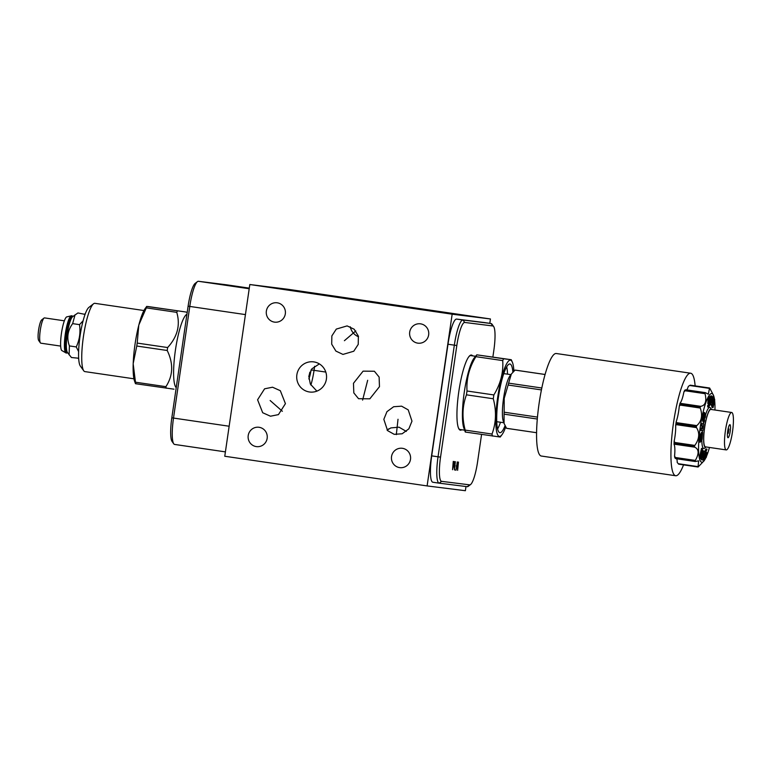 <?xml version="1.0" encoding="UTF-8"?>
<svg xmlns="http://www.w3.org/2000/svg" width="772" height="772" viewBox="0 0 772 772"><rect width="100%" height="100%" fill="white"/><g stroke="black" fill="none" stroke-linecap="round" stroke-linejoin="round"><path stroke-width="1.16" d="M452.16 314.194L427.109 485.926L224.768 456.252L249.819 284.521L452.16 314.194L490.432 318.971L489.795 323.343M266.369 311.077A9.756 9.582 97.1 0 1 277.052 302.788A9.756 9.582 97.1 0 1 285.322 313.857A9.756 9.582 97.1 0 1 274.639 322.146A9.756 9.582 97.1 0 1 266.369 311.077M409.7 332.105A9.756 9.582 97.1 0 1 420.383 323.815A9.756 9.582 97.1 0 1 428.653 334.884A9.756 9.582 97.1 0 1 417.961 343.173A9.756 9.582 97.1 0 1 409.7 332.105M248.208 435.553A9.756 9.582 97.1 0 1 258.9 427.263A9.756 9.582 97.1 0 1 267.16 438.332A9.756 9.582 97.1 0 1 256.478 446.621A9.756 9.582 97.1 0 1 248.208 435.553M391.539 456.57A9.756 9.582 97.1 0 1 402.222 448.281A9.756 9.582 97.1 0 1 410.492 459.35A9.756 9.582 97.1 0 1 399.809 467.639A9.756 9.582 97.1 0 1 391.539 456.57M264.593 388.808L272.535 387.216L280.323 390.7L285.428 403.65L278.422 414.622L270.48 416.214L262.692 412.73L257.587 399.78L264.593 388.808M296.863 374.767A15.199 14.929 97.1 0 1 313.519 361.856A15.199 14.929 97.1 0 1 326.402 379.1A15.199 14.929 97.1 0 1 309.746 392.022A15.199 14.929 97.1 0 1 296.863 374.767M342.961 354.416L335.907 351.086L331.709 344.206L331.844 335.936L336.303 329.084L347.12 325.9L354.165 329.229L358.372 336.11L358.237 344.38L353.769 351.231L342.961 354.416M374.381 371.245L379.12 377.054L379.467 386.675L369.846 398.815L358.555 398.709L353.817 392.9L353.47 383.288L363.091 371.149L374.381 371.245M408.224 409.874L411.978 421.165L408.851 428.836L402.144 433.777L394.222 434.337L387.592 430.631L383.829 419.341L386.955 411.659L393.662 406.728L401.585 406.168L408.224 409.874M465.989 486.514L465.381 490.712L427.109 485.926M439.133 483.156L432.831 482.239A26.036 4.921 -81.7 0 1 432.812 482.23A26.036 4.921 -81.7 0 1 431.702 455.866L447.992 344.235A26.036 4.921 -81.7 0 1 456.638 319.087L484.719 322.599A26.036 4.921 -81.7 0 1 484.739 322.599A26.036 4.921 -81.7 0 1 484.758 322.599M481.574 434.462L477.588 461.781A23.884 4.516 -81.7 0 1 470.563 484.536L468.247 486.331A26.036 4.921 -81.7 0 1 467.253 486.678L439.171 483.166A26.036 4.921 -81.7 0 1 439.152 483.166A26.036 4.921 -81.7 0 1 438.042 456.792L454.332 345.171A26.036 4.921 -81.7 0 1 462.978 320.023L491.06 323.526A26.036 4.921 -81.7 0 1 491.079 323.526A26.036 4.921 -81.7 0 1 491.947 324.153L493.655 326.537A23.884 4.516 -81.7 0 1 493.868 350.15L492.874 357.021M470.563 484.536A23.884 4.516 -81.7 0 1 469.656 484.855L441.574 481.342A23.884 4.516 -81.7 0 1 440.542 457.149L456.821 345.528A23.884 4.516 -81.7 0 1 464.754 322.455L492.835 325.967A23.884 4.516 -81.7 0 1 493.655 326.537M461.762 429.753A37.963 7.18 -81.7 0 1 458.346 427.678A37.963 7.18 -81.7 0 1 458.79 391.722A37.963 7.18 -81.7 0 1 468.739 356.857A37.963 7.18 -81.7 0 1 472.609 355.853M468.585 357.069A37.49 7.083 -81.7 0 1 471.084 355.487A37.49 7.083 -81.7 0 1 471.663 355.709M458.269 427.437A37.49 7.083 98.3 0 0 460.208 429.666A37.49 7.083 98.3 0 0 460.826 429.618M226.514 284.8L249.288 288.139L226.534 284.8A26.036 4.921 98.3 0 0 226.514 284.8A26.036 4.921 98.3 0 0 226.534 284.8L198.433 281.288A26.036 4.921 98.3 0 0 197.449 281.635L195.123 283.43A23.884 4.516 98.3 0 0 188.107 306.185L171.818 417.816A23.884 4.516 98.3 0 0 172.04 441.43L173.748 443.813A26.036 4.921 98.3 0 0 174.617 444.431A26.036 4.921 98.3 0 0 174.636 444.44L225.405 451.881L174.617 444.431M197.449 281.635A26.036 4.921 98.3 0 0 189.787 306.445L173.507 418.067A26.036 4.921 98.3 0 0 173.748 443.813M249.819 284.521L288.091 289.297L490.432 318.971M406.323 431.413L399.008 427.177L390.893 427.91L387.1 430.1M310.884 385.045A23.951 4.526 98.3 0 0 314.58 366.266M319.357 363.892L311.888 368.813L308.819 376.263L310.354 384.07L316.887 391.143M64.365 320.814L44.535 317.9A12.777 2.413 98.3 0 0 44.525 317.9A12.777 2.413 98.3 0 0 44.535 317.9A12.777 2.413 98.3 0 0 44.033 318.074L41.717 319.869A10.625 2.007 98.3 0 0 38.6 329.943A10.625 2.007 98.3 0 0 38.697 340.491L40.395 342.874A12.777 2.413 98.3 0 0 40.819 343.183A12.777 2.413 98.3 0 0 40.829 343.183L60.66 346.088M44.033 318.074A12.777 2.413 98.3 0 0 40.289 330.194A12.777 2.413 98.3 0 0 40.395 342.874M66.131 352.997A18.817 3.561 -81.7 0 1 66.122 352.997L61.663 350.449A17.196 3.252 -81.7 0 1 61.451 333.292A17.196 3.252 -81.7 0 1 66.585 316.925L71.574 315.767A18.817 3.561 -81.7 0 1 71.574 315.767A18.817 3.561 -81.7 0 1 71.593 315.767M67.28 352.775L67.251 352.804A18.817 3.561 -81.7 0 1 66.537 353.055A18.817 3.561 -81.7 0 1 65.726 333.958A18.817 3.561 -81.7 0 1 71.97 315.825A18.817 3.561 -81.7 0 1 71.979 315.825A18.817 3.561 -81.7 0 1 72.607 316.269L72.636 316.308M72.307 316.259A18.431 3.484 98.3 0 0 72.298 316.259A18.431 3.484 98.3 0 0 72.288 316.259A18.431 3.484 -81.7 0 0 66.17 334.025A18.431 3.484 -81.7 0 0 66.952 352.727A18.431 3.484 -81.7 0 0 66.961 352.736M66.537 353.055A18.817 3.561 -81.7 0 1 66.517 353.055L66.122 352.997A18.817 3.561 -81.7 0 1 65.321 333.9A18.817 3.561 -81.7 0 1 71.564 315.767L71.979 315.825M78.657 358.218L71.429 357.523L67.415 352.447A18.431 3.484 -81.7 0 1 67.251 334.151A18.431 3.484 -81.7 0 1 72.664 316.665L77.933 312.95L85.074 314.397M69.123 354.84L69.393 345.924C66.537 337.914 67.627 330.484 72.645 323.632L75.048 314.812M78.609 351.569L76.254 346.927C79.584 339.825 80.664 332.404 79.506 324.636L83.115 320.785M84.843 315.063L84.785 313.953M79.506 324.636L72.645 323.632M78.281 358.526L78.628 357.581M76.254 346.927L69.393 345.924M84.91 371.612A34.499 6.523 -81.7 0 1 84.881 371.602A34.499 6.523 -81.7 0 1 83.733 370.782L80.317 366.015A30.195 5.713 -81.7 0 1 80.056 336.023A30.195 5.713 -81.7 0 1 88.925 307.372L93.557 303.782A34.499 6.523 -81.7 0 1 94.869 303.328A34.499 6.523 98.3 0 1 94.898 303.328A34.499 6.523 98.3 0 0 94.898 303.328L143.949 310.527M83.733 370.782A34.499 6.523 -81.7 0 1 83.434 336.524A34.499 6.523 -81.7 0 1 93.557 303.782M147.944 306.513L185.261 311.907L147.018 306.465A44.255 8.367 -81.7 0 0 146.313 307.874L138.902 324.8A39.054 7.382 -81.7 0 1 145.271 308.385L146.738 306.397M135.467 383.674L134.589 381.233A39.054 7.382 -81.7 0 1 133.189 363.95L133.209 363.429A39.054 7.382 -81.7 0 1 138.777 325.302L138.902 324.8M136.673 383.79L135.737 383.742A44.255 8.367 -81.7 0 1 135.476 382.208L133.189 363.95M173.989 389.185L135.737 383.742M186.93 314.252A37.346 7.064 -81.7 0 0 175.418 350.16A37.346 7.064 98.3 0 0 176.228 387.612M138.777 325.302L137.204 343.086L167.63 347.545A44.255 8.367 -81.7 0 0 167.418 349.021A44.255 8.367 98.3 0 0 167.206 350.488L136.769 346.03L133.209 363.429M166.173 388.21A44.255 8.367 98.3 0 1 165.903 386.675C173.121 375.607 173.555 363.544 167.206 350.488M165.903 386.675L135.476 382.208M137.204 343.086A44.255 8.367 98.3 0 0 136.769 346.03M187.21 312.342L185.261 311.907M167.63 347.545C177.454 336.804 180.494 325.07 176.749 312.342A44.255 8.367 -81.7 0 1 177.444 310.923M176.749 312.342L146.313 307.874M308.839 378.955A11.561 2.181 98.3 0 0 311.048 369.962M308.8 376.495A10.866 2.055 98.3 0 0 309.842 372.191M467.012 390.999L493.848 394.936A44.014 8.318 98.3 0 0 493.559 396.847A44.014 8.318 98.3 0 0 493.289 398.767L466.452 394.83A44.014 8.318 98.3 0 1 466.722 392.909A44.014 8.318 -81.7 0 1 467.012 390.999C466.269 379.013 469.231 367.568 475.899 356.664A44.014 8.318 -81.7 0 1 476.807 354.83L474.018 358.218A37.346 7.064 -81.7 0 0 464.233 392.523A37.346 7.064 98.3 0 0 463.798 427.891L465.294 432.05L499.995 437M513.901 371.158A38.532 7.286 98.3 0 0 512.569 362.743L511.267 359.723L476.807 354.83L503.643 358.768A44.014 8.318 98.3 0 0 502.736 360.601C503.479 372.587 500.517 384.031 493.848 394.936M511.267 359.723L503.643 358.768M493.289 398.767C496.57 411.071 496.145 422.834 492.025 434.047A44.014 8.318 98.3 0 0 492.372 436.045M512.569 362.743A38.532 7.286 98.3 0 0 497.67 397.426A38.532 7.286 98.3 0 0 502.032 434.626A38.532 7.286 98.3 0 0 505.728 426.926M466.452 394.83C462.322 406.053 461.907 417.806 465.178 430.11L492.025 434.047M465.178 430.11A44.014 8.318 98.3 0 0 465.535 432.108M475.899 356.664L502.736 360.601M512.888 372.181A34.711 6.562 98.3 0 0 509.935 363.988A34.711 6.562 98.3 0 0 498.384 397.522A34.711 6.562 98.3 0 0 499.86 432.677A34.711 6.562 98.3 0 0 505.052 425.671M497.573 429A34.711 6.562 98.3 0 0 500.478 422.245M506.693 366.854A34.711 6.562 -81.7 0 1 507.532 374.159M504.145 412.209A29.432 5.568 -81.7 0 0 504.077 414.159L504.077 423.423L503.296 421.251A24.299 4.593 -81.7 0 1 503.576 398.236A24.299 4.593 98.3 0 1 509.945 375.925L511.344 374.034L508.603 383.134A29.432 5.568 98.3 0 0 508.111 385.025L504.222 398.342L504.145 412.209L537.457 417.102M545.1 374.478L515.291 370.106A29.432 5.568 98.3 0 0 515.049 370.097L511.344 374.034M515.049 370.097L545.1 374.507M508.603 383.134L541.828 388.007M506.741 428.354A29.432 5.568 -81.7 0 1 506.557 428.306L536.559 432.706L506.741 428.354M504.077 423.423L506.557 428.306M508.111 385.025L541.433 389.918M690.679 373.223L556.322 353.518A51.801 9.795 98.3 0 0 539.078 403.602A51.801 9.795 98.3 0 0 541.288 456.03L675.645 475.735A51.801 9.795 -81.7 0 1 673.435 423.307A51.801 9.795 -81.7 0 1 690.679 373.223A51.801 9.795 -81.7 0 1 695.128 385.884M683.548 464.879A51.801 9.795 -81.7 0 1 675.645 475.735M712.614 393.614L709.651 388.017A39.912 7.546 98.3 0 0 709.574 388.007L708.31 394.193L705.531 392.726L684.812 390.14A38.532 7.286 98.3 0 0 683.905 391.964A15.623 2.953 -81.7 0 1 680.103 403.032A38.532 7.286 98.3 0 0 679.263 406.284A15.623 2.953 -81.7 0 1 676.214 421.666A38.532 7.286 98.3 0 0 675.664 425.478A15.623 2.953 -81.7 0 1 674.188 441.063A38.532 7.286 98.3 0 0 674.072 444.411A15.623 2.953 -81.7 0 1 674.564 456.011A38.532 7.286 98.3 0 0 674.911 457.999L695.504 461.473L698.641 460.826L698.042 467.002A39.912 7.546 98.3 0 0 698.052 467.002A39.912 7.546 98.3 0 0 698.12 467.012L702.588 462.36M676.774 458.8A15.623 2.953 -81.7 0 1 677.247 462.505L678.713 464.165A39.912 7.546 98.3 0 0 678.713 464.175A39.912 7.546 98.3 0 0 678.723 464.175L698.052 467.002L678.713 464.165M709.632 388.017L690.313 385.18A39.912 7.546 98.3 0 0 690.303 385.18A39.912 7.546 98.3 0 0 690.236 385.17L688.354 386.357A15.623 2.953 -81.7 0 1 686.781 389.908M705.531 392.726L705.145 392.745A39.912 7.546 98.3 0 0 705.048 392.938L705.058 393.691C706.834 401.286 705.376 405.503 700.706 406.333L700.291 406.776A39.912 7.546 98.3 0 0 700.194 407.124L700.272 408.041C702.79 415.49 701.632 421.348 696.788 425.613L696.383 426.376L677.054 423.538A39.912 7.546 98.3 0 0 676.986 423.944L675.664 425.478M677.054 423.538L676.214 421.666M700.291 406.776L680.952 403.949A39.912 7.546 98.3 0 0 680.856 404.287L679.263 406.284M680.952 403.949L680.103 403.032M685.613 389.812L685.806 389.908A39.912 7.546 98.3 0 0 685.71 390.101L683.905 391.964M675.587 458.549L675.789 458.52A39.912 7.546 98.3 0 1 675.761 458.307L674.564 456.011M696.383 426.376A39.912 7.546 98.3 0 0 696.354 426.578A39.912 7.546 98.3 0 0 696.325 426.781L696.498 427.62C699.924 433.053 699.364 438.988 694.819 445.415L694.482 446.274L675.153 443.437A39.912 7.546 98.3 0 0 675.133 443.794L674.072 444.411M694.482 446.274A39.912 7.546 98.3 0 0 694.472 446.631L694.752 447.171C698.998 449.256 699.191 453.675 695.321 460.43L695.089 461.145A39.912 7.546 98.3 0 0 695.128 461.357L695.504 461.473M675.153 443.437L674.188 441.063M705.695 458.066A34.711 6.562 -81.7 0 1 704.18 460.633A34.711 6.562 -81.7 0 1 700.252 427.128A34.711 6.562 -81.7 0 1 713.685 395.882A34.711 6.562 -81.7 0 1 714.399 398.815M714.631 400.485A34.711 6.562 -81.7 0 1 714.959 410.019M709.651 388.017A39.912 7.546 98.3 0 0 709.642 388.017L690.303 385.18M709.468 447.451A34.711 6.562 -81.7 0 1 706.467 456.397M701.352 439.934L702.115 439.432L702.626 432.474L701.613 432.32L700.349 434.588M700.793 438.843L701.092 434.694L699.702 435.109L699.191 442.067L700.204 442.211L701.304 440.609L702.076 435.321L701.729 439.992M702.153 425.98L703.167 426.134L702.819 428.441L700.571 428.064L700.243 430.322L702.809 430.747L703.823 423.867L701.256 423.452L700.908 425.768L702.153 425.98L701.816 428.257M703.89 417.063L705.116 417.855L705.569 415.77L704.537 412.547L703.118 418.964L704.151 422.188L704.614 420.074L703.784 417.536L704.286 415.288L705.116 417.855M704.537 412.547L703.524 412.402L702.105 418.82L703.138 422.033L704.151 422.188M710.829 396.702L709.825 396.547L708.127 399.008L707.799 403.544L708.812 403.688L707.557 406.892L708.561 407.047L710.259 404.586L710.626 399.52L709.507 401.15L709.593 399.915L710.829 396.702L709.14 399.153L708.812 403.688L709.941 402.048L709.815 403.804L708.561 407.047M710.636 404.267L711.929 404.489L713.145 396.239L711.302 402.656L711.852 396.007L710.636 404.267L711.929 404.489M711.852 396.007L710.838 395.862L710.722 396.683M710.414 398.719L710.308 399.471M711.263 404.393L711.466 405.657L712.479 405.811L713.83 399.674L713.048 407.635L714.756 399.915L713.897 397.262L712.479 405.811M711.948 405.734L712.035 407.491L713.048 407.635M705.762 452.344L706.747 452.479L705.618 454.129L705.743 452.373L706.998 449.13L705.984 448.986L704.267 451.794M704.614 456.609L704.132 457.304M701.536 458.896L701.401 459.794L702.848 460.015L704.257 453.521L703.707 460.17L704.923 451.909L703.63 451.688L702.848 460.015M702.269 459.938L703.707 460.17M702.51 448.542L701.497 448.397L699.789 456.107L700.648 458.771L701.661 458.915L703.369 451.224L703.089 450.365L701.729 456.503L702.51 448.542L700.802 456.262L701.661 458.915M703.466 423.809A20.757 3.928 -81.7 0 1 703.784 422.13M704.382 419.35A20.757 3.928 -81.7 0 1 704.749 417.797M705.425 415.317A20.757 3.928 -81.7 0 1 710.472 407.896L711.63 409.507A19.3 3.648 98.3 0 0 704.566 427.698A19.3 3.648 98.3 0 0 706.129 446.988A19.3 3.648 98.3 0 0 706.158 446.969L704.556 448.204A20.757 3.928 -81.7 0 1 701.854 439.808M702.269 432.416A20.757 3.928 -81.7 0 1 702.452 430.699M699.702 435.109L700.706 435.254L700.204 442.211M701.092 434.694L700.706 435.254M700.387 434.115L701.391 434.26L701.053 438.882M702.626 432.474L701.391 434.26M700.243 430.322L702.809 430.747M701.584 428.219L701.256 430.477M700.908 425.768L703.167 426.134M702.269 423.596L701.922 425.912M702.105 418.82L703.118 418.964M708.127 399.008L709.14 399.153M709.931 399.423L710.626 399.52M707.673 405.31L708.677 405.454M708.831 403.659L709.815 403.804M711.176 404.808L712.189 404.953M713.019 397.136L713.897 397.262M711.755 406.622L712.768 406.767M713.637 400.543L714.129 400.62M703.832 459.35L704.73 459.475L706.419 457.024L706.747 452.479M704.064 457.777L704.846 457.892L704.73 459.475M705.28 456.155L705.965 456.252L704.846 457.892M704.238 456.551L704.933 456.657L706.052 455.026L705.965 456.252M704.296 451.446L705.309 451.591L704.933 456.657M706.998 449.13L705.309 451.591M702.269 459.948L703.282 460.093M701.401 459.794L702.414 459.938M702.597 450.298L703.089 450.365M699.789 456.107L700.802 456.262M731.702 412.48L710.925 409.43A18.914 3.58 98.3 0 0 704.633 427.707A18.914 3.58 98.3 0 0 705.434 446.863L726.211 449.912A18.914 3.58 -81.7 0 1 725.41 430.747A18.914 3.58 -81.7 0 1 731.702 412.48A18.914 3.58 -81.7 0 1 732.512 431.635A18.914 3.58 -81.7 0 1 726.211 449.912M727.716 431.037A6.591 1.245 98.3 0 0 728.006 437.724A6.591 1.245 98.3 0 0 730.196 431.345A6.591 1.245 98.3 0 0 729.916 424.668A6.591 1.245 98.3 0 0 727.716 431.037M728.314 433.275L728.932 429.02L728.314 433.275M504.077 414.159L537.283 419.032M358.98 299.999L331.95 296.033L358.98 299.999M342.015 297.5L336.631 296.738M348.49 298.446L344.437 297.857M349.233 298.59L354.85 299.382M361.952 300.453L363.515 300.655M365.426 300.964L363.072 300.597M367.366 301.254L372.326 301.948M368.852 301.447L369.47 301.562M382.005 303.377L378.531 302.885M387.756 304.226L384.852 303.792M390.632 304.641L394.096 305.143M400.494 306.108L401.614 306.252M407.587 307.121L406.468 306.986M408.899 307.333L413.261 307.96M326.102 295.3L332.298 296.168M327.666 295.493L330.734 295.975M335.743 296.709L336.524 296.805M336.341 296.766L337.422 296.95M339.4 297.249L344.795 298.011L339.4 297.249M346.724 298.32L352.109 299.082L346.724 298.32M354.609 299.468L358.073 299.97M361.392 300.433L362.724 300.665M369.663 301.688L365.031 301.003M366.256 301.177L369.334 301.63M377.585 302.807L371.969 302.026M378.888 303.029L382.362 303.531M389.146 304.506L384.109 303.801M388.47 304.429L385.006 303.917M394.521 305.326L389.889 304.65M391.115 304.824L394.193 305.268M398.062 305.818L400.88 306.262M404.422 306.754L407.24 307.198M412.248 307.932L413.03 308.028M412.846 307.98L413.927 308.173M336.833 296.921L336.245 296.853M337.412 297.027L342.797 297.789L337.412 297.027M349.359 298.783L344.737 298.108M345.952 298.272L349.031 298.725M353.981 299.459L355.545 299.652M353.238 299.314L357.861 299.99M363.641 300.839L362.078 300.646M361.817 300.588L359.501 300.25M375.781 302.624L374.217 302.431M377.72 302.933L382.883 303.666L377.72 302.933M383.858 303.84L389.242 304.602L383.858 303.84M396.21 305.615L394.646 305.423M394.386 305.365L392.07 305.027M397.329 305.808L397.927 305.886M467.243 315.642L385.209 303.579M389.792 304.255L388.451 304.033M400.446 305.808L394.984 305.027M407.5 306.87L402.965 306.195L407.5 306.87M412.846 307.623L415.336 308.018M428.528 309.919L433.594 310.662M435.061 310.913L440.117 311.656M436.595 311.126L439.625 311.57M445.222 312.37L447.712 312.766M452.817 313.48L457.873 314.223M465.458 315.343L463.895 315.14M460.633 314.648L463.161 315.015M389.599 304.293L384.543 303.55M398.757 305.596L397.194 305.403M393.923 304.911L396.451 305.278M402.299 306.117L407.355 306.86M404.827 306.484L403.264 306.291M414.94 307.97L413.377 307.777M410.115 307.285L412.644 307.652M417.43 308.366L418.212 308.472M420.74 308.839L421.473 308.964M437.917 311.367L433.382 310.691L437.917 311.367M443.273 312.129L447.316 312.718M450.858 313.239L455.914 313.982M453.386 313.615L451.823 313.413M467.041 315.613L470.959 316.192L467.041 315.613M466.394 315.536L469.936 316.047M273.008 287.86L355.043 299.912M350.459 299.237L351.8 299.459M339.805 297.683L345.267 298.465M332.751 296.622L337.287 297.307L332.751 296.622M327.405 295.869L324.915 295.473M311.724 293.572L306.658 292.829M305.191 292.578L300.134 291.835M303.657 292.366L300.617 291.922M295.029 291.121L292.54 290.726M287.435 290.011L282.378 289.268M274.793 288.159L276.357 288.352M279.618 288.844L277.09 288.477M350.642 299.198L355.709 299.941M341.494 297.895L343.058 298.088M346.329 298.59L343.791 298.214M337.953 297.374L332.896 296.631M335.424 297.008L336.988 297.201M325.311 295.522L326.874 295.715M330.136 296.216L327.608 295.84M322.04 295.029L322.821 295.126M319.512 294.653L318.778 294.528M303.049 292.26L304.612 292.453M292.935 290.774L298.542 291.565M277.804 288.516L282.861 289.259M281.326 289.046L278.296 288.603M457.642 470.341L458.452 462.052L457.362 466.105L457.642 470.341M455.297 470.052L456.078 470.148L457.275 461.897M456.677 466.027L456.184 465.96M454.515 469.945L455.326 461.656L454.235 465.719L454.515 469.945M453.27 461.405L452.556 469.704L454.245 461.521M453.656 464.242L453.067 464.175M270.142 400.514L282.369 411.273M344.399 340.703L355.786 330.956M367.675 380.287L362.599 400.099M398.014 419.264L396.316 434.636M311.077 369.904L325.803 372.065M469.656 484.855L467.253 486.678M171.818 417.816L229.149 426.231M188.107 306.185L245.428 314.6M198.433 281.288L249.202 288.738M358.526 336.766A14.089 13.674 137.6 0 1 353.644 333.388A14.089 14.089 0 0 1 350.247 326.768M389.02 428.817A14.089 13.713 6.3 0 0 387.042 430.043M441.574 481.342L439.171 483.166L432.812 482.23M440.542 457.149L431.702 455.866M456.821 345.528L447.992 344.235M464.754 322.455L462.978 320.023L456.638 319.087M492.835 325.967L491.06 323.526L484.719 322.599L491.079 323.526M680.354 405.117L700.272 408.041M696.788 425.613L676.87 422.699M685.14 390.767L705.058 393.691M700.706 406.333L680.798 403.409M689.657 385.489L709.574 388.403M698.168 466.635L678.25 463.711M674.834 444.257L694.752 447.171M695.321 460.43L675.404 457.507M676.581 424.697L696.498 427.62M694.819 445.415L674.902 442.501M676.986 423.944L696.325 426.781M680.856 404.287L700.194 407.124M685.71 390.101L705.048 392.938M690.236 385.17L709.574 388.007M695.089 461.145L675.761 458.307M675.133 443.794L694.472 446.631M67.695 352.843L66.952 352.727M73.041 316.366L72.298 316.259M84.881 371.602L133.942 378.801M459.62 429.444L464.619 430.178M470.457 355.535L475.465 356.268M502.032 434.626L500.227 437.058M496.734 421.695L503.827 422.738M503.788 373.609L510.881 374.652M713.685 395.882L713.289 394.781M705.338 392.63L685.787 389.763M704.18 460.633L703.533 461.511M727.475 433.15L728.305 433.275M728.102 428.894L728.932 429.02M675.741 458.645L695.283 461.511"/></g></svg>
